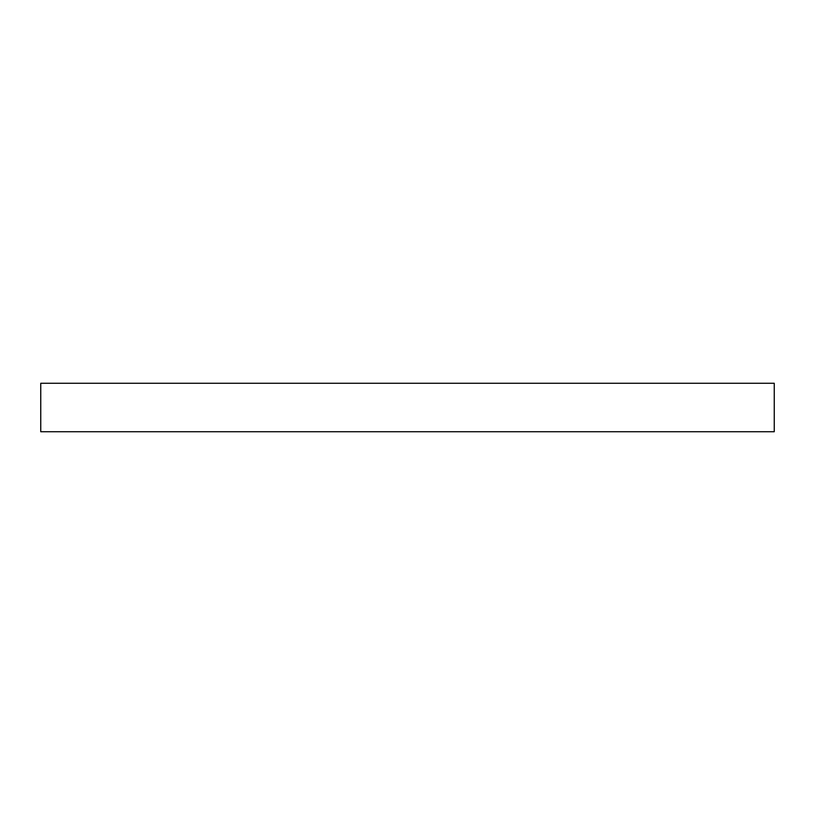<?xml version="1.0" encoding="UTF-8"?>
<svg xmlns="http://www.w3.org/2000/svg" width="815" height="815" viewBox="0 0 815 815"><rect width="100%" height="100%" fill="white"/><g stroke="black" fill="none" stroke-linecap="round" stroke-linejoin="round"><path stroke-width="1.22" d="M774.25 383.264L40.75 383.264L40.75 431.736L774.25 431.736L774.25 383.264L774.25 431.736L40.75 431.736L40.75 383.264L774.25 383.264"/></g></svg>
